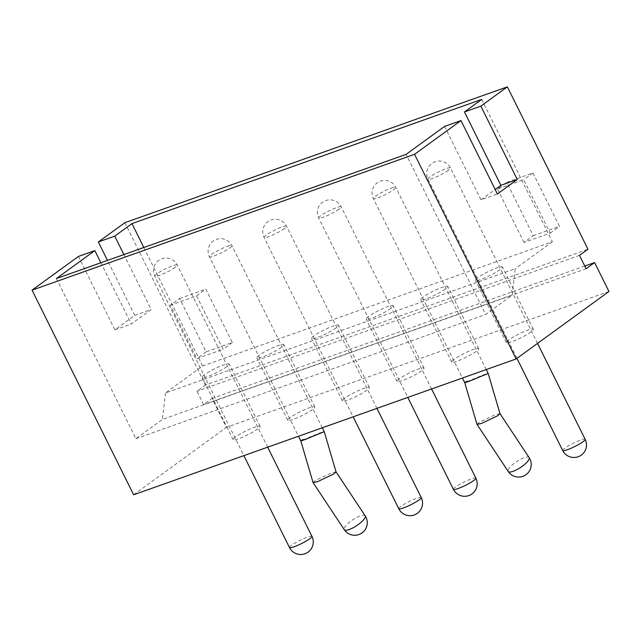 <?xml version="1.0" encoding="UTF-8"?>
<svg xmlns="http://www.w3.org/2000/svg" width="641" height="641" viewBox="0 0 641 641"><rect width="100%" height="100%" fill="white"/><g stroke="black" fill="none" stroke-linecap="round" stroke-linejoin="round"><path stroke-width="0.48" stroke-dasharray="3.21 2.4" d="M533.256 235.688L559.489 226.369L532.983 172.99L506.759 182.3L533.256 235.688L523.977 242.434L548.384 233.765L521.886 180.385L523.705 179.736L550.202 233.116L548.384 233.765L552.358 241.769L202.636 365.971L165.514 392.957L515.236 268.755L512.135 295.229L485.622 314.499L406.122 154.353M552.358 241.769L515.236 268.755M477.986 277.545A15.055 2.147 -26.4 0 0 475.438 280.357A15.055 2.147 -26.4 0 0 485.189 277.769A15.055 2.147 -26.4 0 0 499.844 269.789A15.055 2.147 -26.4 0 0 502.4 266.976A15.055 2.147 -26.4 0 0 492.641 269.565A15.055 2.147 -26.4 0 0 477.986 277.545M423.348 296.951A15.055 2.147 -26.4 0 0 420.792 299.764A15.055 2.147 -26.4 0 0 430.552 297.176A15.055 2.147 -26.4 0 0 445.207 289.195A15.055 2.147 -26.4 0 0 447.755 286.383A15.055 2.147 -26.4 0 0 438.003 288.971A15.055 2.147 -26.4 0 0 423.348 296.951M368.703 316.358A15.055 2.147 -26.4 0 0 366.147 319.17A15.055 2.147 -26.4 0 0 375.906 316.582A15.055 2.147 -26.4 0 0 390.561 308.601A15.055 2.147 -26.4 0 0 393.109 305.789A15.055 2.147 -26.4 0 0 383.358 308.377A15.055 2.147 -26.4 0 0 368.703 316.358M314.058 335.764A15.055 2.147 -26.4 0 0 311.502 338.576A15.055 2.147 -26.4 0 0 321.261 335.988A15.055 2.147 -26.4 0 0 335.916 328A15.055 2.147 -26.4 0 0 338.472 325.195A15.055 2.147 -26.4 0 0 328.713 327.783A15.055 2.147 -26.4 0 0 314.058 335.764M259.413 355.17A15.055 2.147 -26.4 0 0 256.857 357.982A15.055 2.147 -26.4 0 0 266.616 355.394A15.055 2.147 -26.4 0 0 281.271 347.406A15.055 2.147 -26.4 0 0 283.827 344.594A15.055 2.147 -26.4 0 0 274.068 347.19A15.055 2.147 -26.4 0 0 259.413 355.17M204.767 374.576A15.055 2.147 -26.4 0 0 202.211 377.389A15.055 2.147 -26.4 0 0 211.971 374.801A15.055 2.147 -26.4 0 0 226.626 366.812A15.055 2.147 -26.4 0 0 229.182 364A15.055 2.147 -26.4 0 0 219.422 366.596A15.055 2.147 -26.4 0 0 204.767 374.576M202.636 365.971L143.824 247.498M165.514 392.957L162.413 419.422L512.135 295.229M56.4 278.547L135.9 438.7L162.413 419.422M100.877 262.754L131.285 324.001L151.172 309.547L123.889 254.581M172.165 304.579L170.338 305.228L196.843 358.607L223.068 349.297L196.571 295.91L172.165 304.579M196.571 295.91L205.849 289.163L232.346 342.55L206.122 351.861L179.624 298.482L170.338 305.228M179.624 298.482L205.849 289.163M206.122 351.861L196.843 358.607M124.859 222.691L205.457 385.065L587.973 249.221M444.574 126.405L481.006 199.808L497.4 193.983M481.006 199.808L495.181 189.504M608.95 291.487L226.441 427.323L212.083 398.406L203.598 404.575L196.971 391.234L205.457 385.065M133.632 494.788L226.441 427.323M508.906 339.826A15.055 2.147 -26.4 0 0 506.35 342.639A15.055 2.147 -26.4 0 0 516.109 340.05A15.055 2.147 -26.4 0 0 530.764 332.07A15.055 2.147 -26.4 0 0 533.32 329.258A15.055 2.147 -26.4 0 0 523.561 331.846A15.055 2.147 -26.4 0 0 508.906 339.826M454.261 359.232A15.055 2.147 -26.4 0 0 451.705 362.045A15.055 2.147 -26.4 0 0 461.464 359.457A15.055 2.147 -26.4 0 0 476.119 351.476A15.055 2.147 -26.4 0 0 478.675 348.664A15.055 2.147 -26.4 0 0 468.916 351.252A15.055 2.147 -26.4 0 0 454.261 359.232M399.615 378.639A15.055 2.147 -26.4 0 0 397.059 381.451A15.055 2.147 -26.4 0 0 406.819 378.863A15.055 2.147 -26.4 0 0 421.474 370.875A15.055 2.147 -26.4 0 0 424.03 368.07A15.055 2.147 -26.4 0 0 414.27 370.658A15.055 2.147 -26.4 0 0 399.615 378.639M344.97 398.045A15.055 2.147 -26.4 0 0 342.414 400.857A15.055 2.147 -26.4 0 0 352.173 398.269A15.055 2.147 -26.4 0 0 366.828 390.281A15.055 2.147 -26.4 0 0 369.384 387.468A15.055 2.147 -26.4 0 0 359.625 390.065A15.055 2.147 -26.4 0 0 344.97 398.045M290.325 417.451A15.055 2.147 -26.4 0 0 287.777 420.264A15.055 2.147 -26.4 0 0 297.528 417.676A15.055 2.147 -26.4 0 0 312.183 409.687A15.055 2.147 -26.4 0 0 314.739 406.875A15.055 2.147 -26.4 0 0 304.98 409.471A15.055 2.147 -26.4 0 0 290.325 417.451M235.68 436.858A15.055 2.147 -26.4 0 0 233.132 439.67A15.055 2.147 -26.4 0 0 242.883 437.082A15.055 2.147 -26.4 0 0 257.538 429.093A15.055 2.147 -26.4 0 0 260.094 426.281A15.055 2.147 -26.4 0 0 250.335 428.877A15.055 2.147 -26.4 0 0 235.68 436.858M584.776 266.055L212.083 398.406M586.114 268.739L203.598 404.575M579.488 255.39L196.971 391.234M78.45 256.424L114.891 329.819L134.778 315.364L107.496 260.398M134.778 315.364L151.172 309.547M481.695 99.419L521.886 180.385L497.48 189.047L506.759 182.3M550.202 233.116L559.489 226.369M532.983 172.99L523.705 179.736M523.977 242.434L497.48 189.047M232.346 342.55L223.068 349.297M135.9 438.7L485.622 314.499M114.891 329.819L131.285 324.001M485.541 374.769C489.484 372.958 488.907 372.942 483.819 374.713L464.709 382.597M499.996 413.661L495.541 414.567L479.388 422.251L476.992 424.35M321.606 432.987C325.548 431.177 324.979 431.161 319.883 432.923L300.773 440.816M336.068 471.88L331.605 472.786L315.452 480.47L313.056 482.561M448.339 170.338A12.548 1.787 153.6 0 1 436.128 176.988A12.548 1.787 153.6 0 1 427.996 179.151A12.548 1.787 153.6 0 1 430.127 176.812A12.548 1.787 153.6 0 1 442.338 170.153A12.548 1.787 153.6 0 1 450.471 167.998A12.548 1.787 153.6 0 1 448.339 170.338M585.177 439.357A12.548 1.787 -26.4 0 0 577.044 441.521A12.548 1.787 -26.4 0 0 564.833 448.171A12.548 1.787 -26.4 0 0 562.702 450.519M339.049 209.15A12.548 1.787 153.6 0 1 326.838 215.801A12.548 1.787 153.6 0 1 318.705 217.964A12.548 1.787 153.6 0 1 320.837 215.616A12.548 1.787 153.6 0 1 333.048 208.966A12.548 1.787 153.6 0 1 341.18 206.811A12.548 1.787 153.6 0 1 339.049 209.15M475.886 478.17A12.548 1.787 -26.4 0 0 467.754 480.333A12.548 1.787 -26.4 0 0 455.543 486.984A12.548 1.787 -26.4 0 0 453.411 489.331M284.404 228.557A12.548 1.787 153.6 0 1 272.193 235.207A12.548 1.787 153.6 0 1 264.06 237.37A12.548 1.787 153.6 0 1 266.191 235.023A12.548 1.787 153.6 0 1 278.402 228.372A12.548 1.787 153.6 0 1 286.535 226.217A12.548 1.787 153.6 0 1 284.404 228.557M421.241 497.576A12.548 1.787 -26.4 0 0 413.108 499.74A12.548 1.787 -26.4 0 0 400.897 506.39A12.548 1.787 -26.4 0 0 398.766 508.738M175.113 267.369A12.548 1.787 153.6 0 1 162.902 274.019A12.548 1.787 153.6 0 1 154.769 276.183A12.548 1.787 153.6 0 1 156.901 273.835A12.548 1.787 153.6 0 1 169.112 267.185A12.548 1.787 153.6 0 1 177.245 265.021A12.548 1.787 153.6 0 1 175.113 267.369M311.951 536.389A12.548 1.787 -26.4 0 0 303.818 538.552A12.548 1.787 -26.4 0 0 291.607 545.203A12.548 1.787 -26.4 0 0 289.484 547.542M391.218 188.158A12.548 1.787 153.6 0 1 395.826 187.404A12.548 1.787 153.6 0 1 390.048 192.084A12.548 1.787 153.6 0 1 377.958 197.797A12.548 1.787 153.6 0 1 373.35 198.558A12.548 1.787 153.6 0 1 379.127 193.878A12.548 1.787 153.6 0 1 391.218 188.158M529.113 457.586A12.548 3.517 -33.5 0 0 524.146 457.722A12.548 3.517 -33.5 0 0 512.6 464.685A12.548 3.517 -33.5 0 0 508.201 471.447M227.283 246.376A12.548 1.787 153.6 0 1 231.89 245.615A12.548 1.787 153.6 0 1 226.113 250.294A12.548 1.787 153.6 0 1 214.022 256.015A12.548 1.787 153.6 0 1 209.415 256.777A12.548 1.787 153.6 0 1 215.192 252.097A12.548 1.787 153.6 0 1 227.283 246.376M365.178 515.805A12.548 3.517 -33.5 0 0 360.218 515.941A12.548 3.517 -33.5 0 0 348.664 522.904A12.548 3.517 -33.5 0 0 344.265 529.666M506.35 342.639L475.438 280.357M533.32 329.258L502.4 266.976M451.705 362.045L420.792 299.764M478.675 348.664L447.755 286.383M397.059 381.451L366.147 319.17M424.03 368.07L393.109 305.789M342.414 400.857L311.502 338.576M369.384 387.468L338.472 325.195M287.777 420.264L256.857 357.982M314.739 406.875L283.827 344.594M233.132 439.67L202.211 377.389M260.094 426.281L229.182 364M537.535 343.4L450.471 167.998A12.548 12.548 0 0 0 431.858 163.431A12.548 12.548 0 0 0 427.996 179.151L516.95 358.359M431.601 388.967L341.18 206.811A12.548 12.548 0 0 0 322.567 202.236A12.548 12.548 0 0 0 318.705 217.964L407.788 397.428M376.956 408.373L286.535 226.217A12.548 12.548 0 0 0 267.922 221.642A12.548 12.548 0 0 0 264.06 237.37L353.151 416.834M267.674 447.186L177.245 265.021A12.548 12.548 0 0 0 158.631 260.454A12.548 12.548 0 0 0 154.769 276.183L243.86 455.639M486.247 369.561L395.826 187.404A12.548 12.548 0 0 0 380.385 181.155A12.548 12.548 0 0 0 373.35 198.558L462.433 378.022M322.319 427.779L231.89 245.615A12.548 12.548 0 0 0 216.458 239.373A12.548 12.548 0 0 0 209.415 256.777L298.506 436.241"/><path stroke-width="0.96" d="M107.496 260.398L98.337 241.961L124.859 222.691L507.368 86.847L587.973 249.221L579.488 255.39L586.114 268.739L594.6 262.57L608.95 291.487L516.141 358.944L414.559 154.313L460.967 120.58L444.574 126.405L406.122 154.353L56.4 278.547L94.844 250.599L100.877 262.754M123.889 254.581L114.731 236.144L131.966 223.613L481.695 99.419L464.461 111.943L480.854 106.126L517.287 179.528L497.4 193.983L460.967 120.58M143.824 247.498L131.966 223.613M480.854 106.126L507.368 86.847M495.181 189.504L500.893 185.345L517.287 179.528M500.893 185.345L464.461 111.943M414.559 154.313L32.05 290.149L78.45 256.424L94.844 250.599M516.141 358.944L133.632 494.788L32.05 290.149M594.6 262.57L584.776 266.055M98.337 241.961L114.731 236.144M467.329 381.235C463.387 383.046 463.956 383.07 469.044 381.299L488.162 373.415L486.247 369.561M508.201 471.447A12.548 12.548 0 0 0 522.856 476.335A12.548 12.548 0 0 0 529.113 457.586A12.548 3.517 -33.5 0 1 524.715 464.348A12.548 3.517 -33.5 0 1 513.161 471.311A12.548 3.517 -33.5 0 1 508.201 471.447L477.008 424.39L464.709 382.597L462.433 378.022M477.008 424.39L481.447 423.469L497.6 415.785L499.988 413.645L529.113 457.586M303.393 439.454C299.451 441.264 300.028 441.28 305.116 439.518L324.226 431.625L322.319 427.779M344.265 529.666A12.548 12.548 0 0 0 358.92 534.554A12.548 12.548 0 0 0 365.178 515.805A12.548 3.517 -33.5 0 1 360.779 522.567A12.548 3.517 -33.5 0 1 349.233 529.53A12.548 3.517 -33.5 0 1 344.265 529.666L313.072 482.609L300.773 440.816L298.506 436.241M313.072 482.609L317.519 481.687L333.673 473.995L336.052 471.856M516.95 358.359L562.702 450.519A12.548 1.787 -26.4 0 0 570.835 448.355A12.548 1.787 -26.4 0 0 583.046 441.705A12.548 1.787 -26.4 0 0 585.177 439.357L537.535 343.4M407.788 397.428L453.411 489.331A12.548 1.787 -26.4 0 0 461.544 487.168A12.548 1.787 -26.4 0 0 473.755 480.518A12.548 1.787 -26.4 0 0 475.886 478.17L431.601 388.967M353.151 416.834L398.766 508.738A12.548 1.787 -26.4 0 0 406.899 506.574A12.548 1.787 -26.4 0 0 419.11 499.924A12.548 1.787 -26.4 0 0 421.241 497.576L376.956 408.373M243.86 455.639L289.484 547.542A12.548 1.787 -26.4 0 0 297.608 545.387A12.548 1.787 -26.4 0 0 309.827 538.736A12.548 1.787 -26.4 0 0 311.951 536.389L267.674 447.186M562.702 450.519A12.548 12.548 0 0 0 581.315 455.086A12.548 12.548 0 0 0 585.177 439.357M453.411 489.331A12.548 12.548 0 0 0 472.024 493.899A12.548 12.548 0 0 0 475.886 478.17M398.766 508.738A12.548 12.548 0 0 0 417.379 513.305A12.548 12.548 0 0 0 421.241 497.576M289.484 547.542A12.548 12.548 0 0 0 308.089 552.117A12.548 12.548 0 0 0 311.951 536.389M500.004 413.685L488.162 373.415M365.178 515.805L336.068 471.88L324.226 431.625"/></g></svg>
